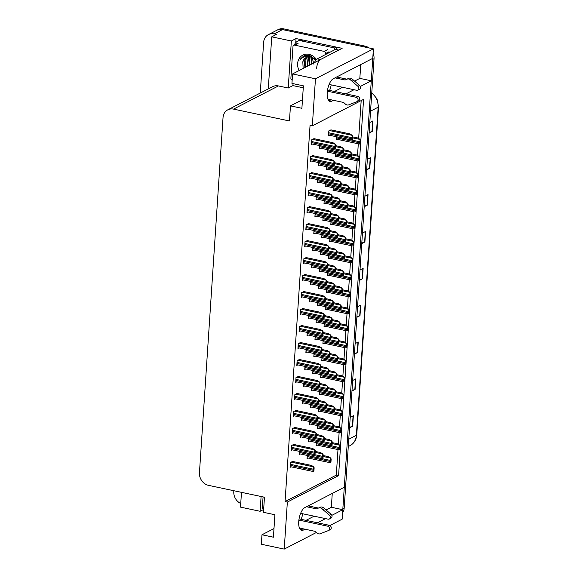 <?xml version="1.0" encoding="UTF-8"?>
<svg xmlns="http://www.w3.org/2000/svg" width="578" height="578" viewBox="0 0 578 578"><rect width="100%" height="100%" fill="white"/><g stroke="black" fill="none" stroke-linecap="round" stroke-linejoin="round"><path stroke-width="0.87" d="M302.699 513.77A11.777 4.935 -78 0 1 301.131 519.333M331.187 84.879A11.777 4.935 -78 0 1 329.612 90.443M360.311 86.469L371.278 80.804L344.286 487.232L304.83 507.614A11.777 4.935 102 0 0 298.732 521.609A11.777 4.935 102 0 0 301.644 530.366A11.777 4.935 102 0 0 303.342 530.077L305.018 529.21M260.266 93.058L263.633 42.367A11.04 9.486 62.7 0 1 268.373 34.637L276.746 30.309A11.04 9.486 62.7 0 1 282.512 29.594L373.402 48.863L372.767 58.342L333.318 78.716A11.777 4.935 102 0 0 327.213 92.718A11.777 4.935 102 0 0 330.132 101.475A11.777 4.935 102 0 0 331.83 101.179L333.506 100.319M303.262 87.784L292.916 85.595L293.046 83.651M295.77 42.628L296.044 38.56L342.14 48.335L292.576 73.941L291.948 83.413L303.392 85.84L301.897 108.303L290.459 105.875L289.455 120.968L233.548 109.112A11.04 9.486 -117.3 0 0 227.783 109.834A11.04 9.486 -117.3 0 0 223.036 117.565L199.446 472.753A11.04 9.486 -117.3 0 0 208.557 485.361L264.464 497.217L263.46 512.31L274.904 514.738L273.416 537.2L261.971 534.773L261.343 544.245L284.224 549.1L316.39 532.483M241.481 492.34L240.499 507.13L260.114 511.292L261.097 496.502M260.114 511.292L263.647 509.464M292.916 85.595L288.227 88.015L291.355 40.98L296.044 38.56M288.227 88.015L278.423 85.934A11.04 9.486 -117.3 0 0 272.657 86.657L227.783 109.834M291.355 40.98L271.739 36.826L268.279 88.911M268.373 34.637A11.04 9.486 62.7 0 1 274.138 33.914L276.429 34.405L271.739 36.826M240.744 503.503A11.04 9.486 62.7 0 1 233.794 491.618L233.852 490.722M284.224 549.1L287.353 502.072L338.585 475.6L363.576 99.358L312.337 125.823L315.465 78.789L292.576 73.941M315.465 78.789L373.402 48.863M329.879 525.518L342.162 519.174L342.79 509.695L331.823 515.359M317.438 522.794L325.53 518.611M345.926 93.903L354.018 89.72M332.263 493.439L331.346 507.267L342.79 509.695M354.574 81.093L359.834 78.377L360.751 64.548M359.834 78.377L371.278 80.804M273.986 528.567L261.971 534.773M302.475 99.669L290.459 105.875M312.337 125.823L310.054 125.339L285.062 501.581L287.353 502.072M285.062 501.581L336.302 475.116L337.993 449.561M338.347 444.258L339.127 432.575M339.474 427.272L340.254 415.589M340.608 410.286L341.381 398.603M341.735 393.3L342.508 381.61M342.862 376.314L343.635 364.624M343.989 359.328L344.763 347.638M345.117 342.335L345.897 330.652M346.244 325.349L347.024 313.666M347.378 308.363L348.151 296.68M348.505 291.377L349.278 279.687M349.632 274.391L350.405 262.701M350.759 257.398L351.532 245.715M351.886 240.412L352.667 228.729M353.014 223.426L353.794 211.743M354.148 206.44L354.921 194.75M355.275 189.454L356.048 177.764M356.402 172.468L357.175 160.778M357.529 155.475L358.302 143.792M358.656 138.489L361.178 100.594M336.302 475.116L338.585 475.6M313.016 155.692L310.689 156.667L310.357 161.58L311.383 161.045M311.889 172.678L309.555 173.653L309.23 178.566L310.256 178.038M310.762 189.663L308.428 190.639L308.103 195.552L309.129 195.024M309.627 206.649L307.301 207.625L306.976 212.538L308.002 212.01M308.5 223.635L306.174 224.611L305.849 229.531L306.875 228.996M307.373 240.629L305.047 241.604L304.722 246.517L305.748 245.982M306.246 257.615L303.92 258.59L303.587 263.503L304.613 262.976M305.119 274.601L302.785 275.576L302.46 280.489L303.486 279.962M303.992 291.587L301.658 292.562L301.333 297.475L302.359 296.947M302.858 308.573L300.531 309.548L300.206 314.461L301.232 313.933M301.73 325.566L299.404 326.541L299.079 331.454L300.105 330.919M300.603 342.552L298.277 343.527L297.952 348.44L298.978 347.905M299.476 359.538L297.15 360.513L296.817 365.426L297.843 364.899M298.349 376.524L296.023 377.499L295.69 382.412L296.716 381.885M297.222 393.51L294.888 394.485L294.563 399.398L295.589 398.871M296.088 410.496L293.761 411.471L293.436 416.391L294.462 415.857M294.961 427.489L292.634 428.464L292.309 433.377L293.335 432.843M293.834 444.475L291.507 445.45L291.182 450.363L292.208 449.836M292.706 461.461L290.38 462.436L290.055 467.349L291.074 466.822M314.143 138.706L311.817 139.681L311.491 144.594L312.517 144.059M319.641 145.569L319.432 148.691L320.458 148.163M318.507 162.562L318.305 165.676L319.331 165.149M317.38 179.548L317.178 182.662L318.203 182.135M316.253 196.534L316.043 199.656L317.069 199.121M315.126 213.52L314.916 216.642L315.942 216.107M312.871 247.492L312.662 250.614L313.688 250.086M311.737 264.486L311.535 267.6L312.561 267.072M310.61 281.472L310.408 284.593L311.434 284.058M309.483 298.458L309.273 301.579L310.299 301.044M308.356 315.444L308.146 318.565L309.172 318.037M307.229 332.429L307.019 335.551L308.045 335.023M306.102 349.423L305.892 352.537L306.918 352.009M304.967 366.409L304.765 369.523L305.791 368.995M303.84 383.395L303.638 386.516L304.664 385.981M302.713 400.381L302.504 403.502L303.529 402.967M301.586 417.367L301.376 420.488L302.402 419.96M300.459 434.353L300.249 437.474L301.275 436.946M299.332 451.346L299.122 454.46L300.148 453.932M313.999 230.506L313.789 233.628L314.815 233.1M327.582 149.673L327.372 152.794L328.398 152.26M326.454 166.659L326.245 169.78L327.271 169.246M325.32 183.645L325.118 186.766L326.144 186.239M324.193 200.631L323.991 203.752L325.017 203.225M323.066 217.624L322.856 220.738L323.882 220.211M321.939 234.61L321.729 237.724L322.755 237.197M320.812 251.596L320.602 254.717L321.628 254.183M319.685 268.582L319.475 271.703L320.501 271.169M318.55 285.568L318.348 288.689L319.374 288.162M317.423 302.554L317.221 305.675L318.247 305.148M316.296 319.547L316.087 322.661L317.112 322.134M315.169 336.533L314.959 339.647L315.985 339.12M314.042 353.519L313.832 356.64L314.858 356.106M312.915 370.505L312.705 373.626L313.731 373.099M311.788 387.491L311.578 390.612L312.604 390.085M310.653 404.477L310.451 407.598L311.477 407.071M309.526 421.47L309.317 424.584L310.343 424.057M308.399 438.456L308.19 441.578L309.216 441.043M307.272 455.442L307.062 458.564L308.088 458.029M331.158 129.913L328.824 130.888L328.499 135.801L329.525 135.274M326.498 289.672L326.288 292.786L327.314 292.258M327.625 272.679L327.415 275.8L328.441 275.273M328.752 255.693L328.542 258.814L329.568 258.287M329.879 238.707L329.677 241.828L330.703 241.301M332.14 204.735L331.931 207.849L332.957 207.321M331.006 221.721L330.804 224.842L331.83 224.307M335.522 153.77L335.312 156.891L336.338 156.363M334.395 170.756L334.185 173.877L335.211 173.349M333.268 187.749L333.058 190.863L334.084 190.335M325.371 306.658L325.161 309.779L326.187 309.244M324.236 323.644L324.034 326.765L325.06 326.23M323.109 340.63L322.907 343.751L323.933 343.224M321.982 357.616L321.773 360.737L322.799 360.21M320.855 374.609L320.646 377.723L321.671 377.196M319.728 391.595L319.518 394.709L320.544 394.182M318.601 408.581L318.391 411.702L319.417 411.168M317.466 425.567L317.264 428.688L318.29 428.154M316.339 442.553L316.137 445.674L317.163 445.147M336.649 136.784L336.447 139.905L337.473 139.37M334.481 91.476L342.573 87.292M305.993 520.366L314.092 516.183M326.086 509.984L331.346 507.267M372.723 58.364A11.04 9.486 62.7 0 1 372.702 59.397L342.862 508.647A11.04 9.486 62.7 0 1 342.74 509.688M364.928 46.096L283.849 28.9A11.04 9.486 62.7 0 0 278.083 29.623L276.746 30.309A11.04 9.486 62.7 0 1 282.512 29.594L363.591 46.782L364.928 46.096A11.04 9.486 62.7 0 1 368.966 47.923M373.106 53.241A11.04 9.486 62.7 0 1 374.038 58.703L344.199 507.954A11.04 9.486 62.7 0 1 342.581 512.874M354.451 353.577L357.283 352.645A2.948 0.867 3.8 0 0 357.551 352.537L354.415 354.155M355.116 343.628L358.252 342.01L357.551 352.537M352.009 390.432L354.834 389.5A2.948 0.867 3.8 0 0 355.109 389.391L351.966 391.01M352.667 380.483L355.802 378.857L355.109 389.391M349.56 427.286L352.385 426.354A2.948 0.867 3.8 0 0 352.659 426.239L349.517 427.865M350.217 417.33L353.36 415.712L352.659 426.239M361.799 243.02L364.624 242.088A2.948 0.867 3.8 0 0 364.899 241.98L361.756 243.598M362.457 233.071L365.592 231.446L364.899 241.98M364.248 206.173L367.073 205.241A2.948 0.867 3.8 0 0 367.341 205.125L364.205 206.743M364.906 196.217L368.041 194.598L367.341 205.125M366.69 169.318L369.523 168.386A2.948 0.867 3.8 0 0 369.79 168.27L366.654 169.896M367.355 159.362L370.491 157.743L369.79 168.27M369.14 132.463L371.965 131.531A2.948 0.867 3.8 0 0 372.239 131.423L369.104 133.041M369.804 122.514L372.94 120.889L372.239 131.423M356.901 316.73L359.726 315.798A2.948 0.867 3.8 0 0 360 315.682L356.864 317.3M357.565 306.774L360.701 305.155L360 315.682M359.35 279.875L362.175 278.943A2.948 0.867 3.8 0 0 362.449 278.827L359.314 280.453M360.007 269.919L363.15 268.3L362.449 278.827M352.551 136.863L357.847 137.99L359.95 139.291L360.087 140.519A1.842 0.773 102 0 0 359.805 141.769L359.74 142.824A1.842 0.773 102 0 0 359.863 143.864L359.48 143.936M359.95 139.291L360.535 140.288L360.311 143.633L359.863 143.864M360.535 140.288L360.087 140.519M330.847 129.848L349.907 133.894L352.002 135.187L352.147 136.422A1.842 0.773 102 0 0 351.865 137.672L351.792 138.727A1.842 0.773 102 0 0 351.923 139.768L351.532 139.84M352.002 135.187L352.594 136.184L352.37 139.536L351.923 139.768M352.594 136.184L352.147 136.422M335.536 145.656L340.839 146.776L342.935 148.076L343.072 149.305A1.842 0.773 102 0 0 342.797 150.562L342.725 151.609A1.842 0.773 102 0 0 342.855 152.657L342.465 152.729M342.935 148.076L343.527 149.073L343.303 152.419L342.855 152.657M343.527 149.073L343.072 149.305M313.832 138.633L332.899 142.679L334.994 143.98L335.132 145.208A1.842 0.773 102 0 0 334.85 146.458L334.785 147.513A1.842 0.773 102 0 0 334.908 148.553L334.525 148.625M334.994 143.98L335.58 144.977L335.363 148.322L334.908 148.553M335.58 144.977L335.132 145.208M329.113 84.439L356.59 90.262A2.348 2.016 62.7 0 0 357.912 86.303L350.044 79.518L351.72 78.659L353.042 79.764L359.581 85.436L357.912 86.303M294.527 44.874A7.362 6.322 62.7 0 1 297.388 41.363L299.064 40.496A7.362 6.322 -117.3 0 1 300.95 39.925A7.362 6.322 62.7 0 1 302.908 40.019L336.259 47.085A7.362 6.322 -117.3 0 0 336.215 47.403A7.362 6.322 62.7 0 0 336.302 49.535M297.388 41.363A7.362 6.322 62.7 0 1 301.232 40.879L334.583 47.952L336.259 47.085M334.554 49.874A7.362 6.322 62.7 0 1 334.583 47.952M316.628 68.298A7.362 3.085 102 0 1 320.443 59.548L338.795 50.069L335.522 49.376L317.17 58.855A7.362 3.085 102 0 0 314.461 62.634M327.928 99.134L343.621 102.465L345.456 104.112A3.678 3.165 62.7 0 0 348.353 104.986L356.886 101.685A2.348 2.016 62.7 0 0 356.12 97.285L327.365 91.187M327.538 90.002L357.796 96.418L356.12 97.285M358.562 100.818A2.348 2.016 -117.3 0 0 357.796 96.418M345.117 80.002L348.787 78.297L345.117 80.002L334.994 77.857M336.671 76.99L346.786 79.135M357.818 90.11L359.487 89.243A2.348 2.016 -117.3 0 0 359.581 85.436M348.787 78.297A3.678 3.165 62.7 0 1 351.72 78.659M347.118 79.157A3.678 3.165 62.7 0 1 350.044 79.518M351.366 80.624L353.042 79.764M351.424 153.856L356.72 154.976L358.822 156.277L358.96 157.505A1.842 0.773 102 0 0 358.678 158.755L358.606 159.81A1.842 0.773 102 0 0 358.736 160.85L358.346 160.922M358.822 156.277L359.408 157.274L359.184 160.619L358.736 160.85M359.408 157.274L358.96 157.505M350.29 170.842L355.593 171.962L357.688 173.263L357.833 174.491A1.842 0.773 102 0 0 357.551 175.748L357.479 176.796A1.842 0.773 102 0 0 357.609 177.843L357.218 177.916M357.688 173.263L358.281 174.26L358.057 177.605L357.609 177.843M358.281 174.26L357.833 174.491M349.163 187.828L354.466 188.955L356.561 190.249L356.705 191.484A1.842 0.773 102 0 0 356.424 192.734L356.351 193.789A1.842 0.773 102 0 0 356.481 194.829L356.091 194.902M356.561 190.249L357.153 191.246L356.929 194.598L356.481 194.829M357.153 191.246L356.705 191.484M348.035 204.814L353.339 205.941L355.434 207.242L355.571 208.47A1.842 0.773 102 0 0 355.297 209.72L355.224 210.775A1.842 0.773 102 0 0 355.354 211.815L354.964 211.888M355.434 207.242L356.026 208.239L355.802 211.584L355.354 211.815M356.026 208.239L355.571 208.47M343.476 149.753L348.78 150.88L350.875 152.18L351.019 153.408A1.842 0.773 102 0 0 350.738 154.658L350.665 155.713A1.842 0.773 102 0 0 350.795 156.754L350.405 156.826M350.875 152.18L351.467 153.177L351.243 156.522L350.795 156.754M351.467 153.177L351.019 153.408M342.349 166.739L347.653 167.866L349.748 169.166L349.885 170.394A1.842 0.773 102 0 0 349.611 171.644L349.538 172.699A1.842 0.773 102 0 0 349.668 173.74L349.278 173.812M349.748 169.166L350.34 170.163L350.116 173.508L349.668 173.74M350.34 170.163L349.885 170.394M341.222 183.732L346.525 184.852L348.621 186.152L348.758 187.38A1.842 0.773 102 0 0 348.483 188.63L348.411 189.685A1.842 0.773 102 0 0 348.541 190.726L348.151 190.798M348.621 186.152L349.206 187.149L348.989 190.494L348.541 190.726M349.206 187.149L348.758 187.38M340.095 200.718L345.398 201.838L347.494 203.138L347.631 204.366A1.842 0.773 102 0 0 347.349 205.624L347.284 206.671A1.842 0.773 102 0 0 347.407 207.712L347.024 207.791M347.494 203.138L348.079 204.135L347.862 207.48L347.407 207.712M348.079 204.135L347.631 204.366M334.409 162.642L339.712 163.769L341.808 165.062L341.945 166.291A1.842 0.773 102 0 0 341.663 167.548L341.598 168.603A1.842 0.773 102 0 0 341.721 169.643L341.338 169.715M341.808 165.062L342.393 166.059L342.176 169.412L341.721 169.643M342.393 166.059L341.945 166.291M333.282 179.628L338.578 180.755L340.68 182.048L340.818 183.284A1.842 0.773 102 0 0 340.536 184.534L340.471 185.589A1.842 0.773 102 0 0 340.594 186.629L340.211 186.701M340.68 182.048L341.266 183.053L341.042 186.398L340.594 186.629M341.266 183.053L340.818 183.284M332.155 196.614L337.451 197.741L339.553 199.042L339.691 200.27A1.842 0.773 102 0 0 339.409 201.52L339.337 202.575A1.842 0.773 102 0 0 339.467 203.615L339.076 203.687M339.553 199.042L340.139 200.039L339.915 203.384L339.467 203.615M340.139 200.039L339.691 200.27M331.021 213.6L336.324 214.727L338.419 216.028L338.564 217.256A1.842 0.773 102 0 0 338.282 218.506L338.209 219.561A1.842 0.773 102 0 0 338.34 220.601L337.949 220.673M338.419 216.028L339.011 217.025L338.787 220.37L338.34 220.601M339.011 217.025L338.564 217.256M313.919 64.281L312.127 57.569M299.122 70.559A12.001 10.31 62.7 0 1 299.166 58.537A12.001 10.31 62.7 0 1 309.042 54.368A12.001 10.31 62.7 0 1 316.419 59.411M315.993 59.874L309.57 55.351L305.271 55.329L303.826 55.907L299.924 60.22C302.518 56.716 305.986 55.56 310.335 56.752L312.077 57.547A8.323 7.146 -117.3 0 0 310.48 57.02A8.323 7.146 -117.3 0 0 306.138 57.554A8.323 7.146 -117.3 0 0 302.821 61.824L303.139 68.486M315.689 60.271L312.077 57.547M315.451 59.151L310.942 56.781M307.359 57.085L306.051 58.472L305.459 67.286M307.07 57.171L304.331 61.282L304.924 67.561M308.565 56.882L307.583 66.188M308.247 56.911L307.055 66.463M309.895 56.919L309.714 65.09M309.548 56.882L309.179 65.365M311.376 57.265L311.838 63.992M310.986 57.143L311.304 64.266M306.261 57.497L303.92 59.57L302.821 61.824M292.165 80.176A1.842 1.582 62.7 0 1 290.886 78.146L292.981 46.558A1.842 1.582 62.7 0 1 294.729 45.149L324.157 51.384A1.842 1.582 62.7 0 1 325.674 53.487L325.609 54.491M303.934 55.849L300.863 58.573L299.924 60.22M300.625 513.329L328.102 519.16A2.348 2.016 62.7 0 0 329.424 515.193L321.556 508.416L323.232 507.549L324.554 508.654L331.1 514.333L329.424 515.193M299.44 528.025L315.133 531.355L316.968 533.01A3.678 3.165 62.7 0 0 319.865 533.884L328.398 530.582A2.348 2.016 62.7 0 0 327.632 526.175L298.877 520.077M299.057 518.892L329.308 525.308L327.632 526.175M330.074 529.715A2.348 2.016 -117.3 0 0 329.308 525.308M316.628 508.893L320.306 507.188L316.628 508.893L306.506 506.747M308.182 505.88L318.305 508.026M329.33 519.001L330.999 518.141A2.348 2.016 -117.3 0 0 331.1 514.333M320.306 507.188A3.678 3.165 62.7 0 1 323.232 507.549M318.63 508.055A3.678 3.165 62.7 0 1 321.556 508.416M322.878 509.521L324.554 508.654M263.676 509.066A1.842 1.582 62.7 0 1 262.398 507.036L263.069 496.921M312.705 155.627L331.765 159.665L333.867 160.966L334.005 162.194A1.842 0.773 102 0 0 333.723 163.444L333.658 164.499A1.842 0.773 102 0 0 333.781 165.539L333.398 165.611M333.867 160.966L334.452 161.963L334.229 165.308L333.781 165.539M334.452 161.963L334.005 162.194M311.578 172.612L330.638 176.651L332.733 177.952L332.877 179.18A1.842 0.773 102 0 0 332.596 180.437L332.523 181.485A1.842 0.773 102 0 0 332.653 182.525L332.263 182.597M332.733 177.952L333.325 178.949L333.101 182.294L332.653 182.525M333.325 178.949L332.877 179.18M310.444 189.598L329.511 193.637L331.606 194.938L331.75 196.166A1.842 0.773 102 0 0 331.469 197.423L331.396 198.471A1.842 0.773 102 0 0 331.526 199.518L331.136 199.591M331.606 194.938L332.198 195.935L331.974 199.287L331.526 199.518M332.198 195.935L331.75 196.166M309.317 206.584L328.383 210.63L330.479 211.924L330.616 213.159A1.842 0.773 102 0 0 330.341 214.409L330.269 215.464A1.842 0.773 102 0 0 330.399 216.504L330.009 216.577M330.479 211.924L331.071 212.921L330.847 216.273L330.399 216.504M331.071 212.921L330.616 213.159M308.19 223.57L327.256 227.616L329.352 228.917L329.489 230.145A1.842 0.773 102 0 0 329.214 231.395L329.142 232.45A1.842 0.773 102 0 0 329.272 233.49L328.882 233.563M329.352 228.917L329.937 229.914L329.72 233.259L329.272 233.49M329.937 229.914L329.489 230.145M307.062 240.556L326.129 244.602L328.225 245.903L328.362 247.131A1.842 0.773 102 0 0 328.08 248.381L328.015 249.436A1.842 0.773 102 0 0 328.138 250.476L327.755 250.549M328.225 245.903L328.81 246.9L328.593 250.245L328.138 250.476M328.81 246.9L328.362 247.131M305.935 257.55L324.995 261.588L327.097 262.889L327.235 264.117A1.842 0.773 102 0 0 326.953 265.367L326.888 266.422A1.842 0.773 102 0 0 327.011 267.462L326.628 267.535M327.097 262.889L327.683 263.886L327.459 267.231L327.011 267.462M327.683 263.886L327.235 264.117M304.808 274.536L323.868 278.574L325.963 279.875L326.108 281.103A1.842 0.773 102 0 0 325.826 282.36L325.754 283.408A1.842 0.773 102 0 0 325.884 284.455L325.493 284.528M325.963 279.875L326.556 280.872L326.332 284.217L325.884 284.455M326.556 280.872L326.108 281.103M303.674 291.522L322.741 295.568L324.836 296.861L324.981 298.089A1.842 0.773 102 0 0 324.699 299.346L324.626 300.401A1.842 0.773 102 0 0 324.757 301.441L324.366 301.514M324.836 296.861L325.428 297.858L325.204 301.21L324.757 301.441M325.428 297.858L324.981 298.089M302.547 308.507L321.614 312.554L323.709 313.847L323.846 315.082A1.842 0.773 102 0 0 323.572 316.332L323.499 317.387A1.842 0.773 102 0 0 323.629 318.427L323.239 318.5M323.709 313.847L324.301 314.851L324.077 318.196L323.629 318.427M324.301 314.851L323.846 315.082M301.42 325.493L320.487 329.539L322.582 330.84L322.719 332.068A1.842 0.773 102 0 0 322.445 333.318L322.372 334.373A1.842 0.773 102 0 0 322.502 335.413L322.112 335.486M322.582 330.84L323.167 331.837L322.95 335.182L322.502 335.413M323.167 331.837L322.719 332.068M300.293 342.487L319.359 346.525L321.455 347.826L321.592 349.054A1.842 0.773 102 0 0 321.31 350.304L321.245 351.359A1.842 0.773 102 0 0 321.368 352.399L320.985 352.472M321.455 347.826L322.04 348.823L321.823 352.168L321.368 352.399M322.04 348.823L321.592 349.054M299.166 359.473L318.225 363.511L320.328 364.812L320.465 366.04A1.842 0.773 102 0 0 320.183 367.29L320.118 368.345A1.842 0.773 102 0 0 320.241 369.385L319.858 369.458M320.328 364.812L320.913 365.809L320.689 369.154L320.241 369.385M320.913 365.809L320.465 366.04M298.038 376.459L317.098 380.497L319.193 381.798L319.338 383.026A1.842 0.773 102 0 0 319.056 384.283L318.984 385.331A1.842 0.773 102 0 0 319.114 386.379L318.724 386.451M319.193 381.798L319.786 382.795L319.562 386.14L319.114 386.379M319.786 382.795L319.338 383.026M296.904 393.445L315.971 397.491L318.066 398.784L318.211 400.019A1.842 0.773 102 0 0 317.929 401.269L317.857 402.324A1.842 0.773 102 0 0 317.987 403.365L317.597 403.437M318.066 398.784L318.659 399.781L318.435 403.133L317.987 403.365M318.659 399.781L318.211 400.019M295.777 410.431L314.844 414.477L316.939 415.777L317.076 417.005A1.842 0.773 102 0 0 316.802 418.255L316.73 419.31A1.842 0.773 102 0 0 316.86 420.351L316.469 420.423M316.939 415.777L317.532 416.774L317.308 420.119L316.86 420.351M317.532 416.774L317.076 417.005M294.65 427.417L313.717 431.463L315.812 432.763L315.949 433.991A1.842 0.773 102 0 0 315.675 435.241L315.602 436.296A1.842 0.773 102 0 0 315.733 437.336L315.342 437.409M315.812 432.763L316.397 433.76L316.18 437.105L315.733 437.336M316.397 433.76L315.949 433.991M293.523 444.41L312.59 448.449L314.685 449.749L314.822 450.977A1.842 0.773 102 0 0 314.54 452.227L314.475 453.282A1.842 0.773 102 0 0 314.598 454.322L314.215 454.395M314.685 449.749L315.27 450.746L315.053 454.091L314.598 454.322M315.27 450.746L314.822 450.977M292.396 461.396L311.455 465.435L313.558 466.735L313.695 467.963A1.842 0.773 102 0 0 313.413 469.22L313.348 470.268A1.842 0.773 102 0 0 313.471 471.308L313.088 471.388M313.558 466.735L314.143 467.732L313.919 471.077L313.471 471.308M314.143 467.732L313.695 467.963M346.908 221.8L352.212 222.927L354.307 224.228L354.444 225.456A1.842 0.773 102 0 0 354.162 226.706L354.097 227.761A1.842 0.773 102 0 0 354.22 228.801L353.837 228.874M354.307 224.228L354.892 225.225L354.675 228.57L354.22 228.801M354.892 225.225L354.444 225.456M345.781 238.793L351.077 239.913L353.18 241.214L353.317 242.442A1.842 0.773 102 0 0 353.035 243.692L352.97 244.747A1.842 0.773 102 0 0 353.093 245.787L352.71 245.86M353.18 241.214L353.765 242.211L353.541 245.556L353.093 245.787M353.765 242.211L353.317 242.442M344.654 255.779L349.95 256.899L352.053 258.2L352.19 259.428A1.842 0.773 102 0 0 351.908 260.685L351.836 261.733A1.842 0.773 102 0 0 351.966 262.773L351.576 262.853M352.053 258.2L352.638 259.197L352.414 262.542L351.966 262.773M352.638 259.197L352.19 259.428M343.52 272.765L348.823 273.885L350.918 275.186L351.063 276.414A1.842 0.773 102 0 0 350.781 277.671L350.709 278.719A1.842 0.773 102 0 0 350.839 279.766L350.449 279.839M350.918 275.186L351.511 276.183L351.287 279.535L350.839 279.766M351.511 276.183L351.063 276.414M342.393 289.751L347.696 290.879L349.791 292.172L349.936 293.407A1.842 0.773 102 0 0 349.654 294.657L349.582 295.712A1.842 0.773 102 0 0 349.712 296.752L349.322 296.825M349.791 292.172L350.384 293.169L350.16 296.521L349.712 296.752M350.384 293.169L349.936 293.407M341.266 306.737L346.569 307.864L348.664 309.165L348.801 310.393A1.842 0.773 102 0 0 348.527 311.643L348.455 312.698A1.842 0.773 102 0 0 348.585 313.738L348.194 313.811M348.664 309.165L349.257 310.162L349.033 313.507L348.585 313.738M349.257 310.162L348.801 310.393M340.139 323.723L345.442 324.85L347.537 326.151L347.674 327.379A1.842 0.773 102 0 0 347.392 328.629L347.327 329.684A1.842 0.773 102 0 0 347.45 330.724L347.067 330.797M347.537 326.151L348.122 327.148L347.905 330.493L347.45 330.724M348.122 327.148L347.674 327.379M339.011 340.717L344.307 341.836L346.41 343.137L346.547 344.365A1.842 0.773 102 0 0 346.265 345.615L346.2 346.67A1.842 0.773 102 0 0 346.323 347.71L345.94 347.783M346.41 343.137L346.995 344.134L346.771 347.479L346.323 347.71M346.995 344.134L346.547 344.365M337.884 357.703L343.18 358.822L345.283 360.123L345.42 361.351A1.842 0.773 102 0 0 345.138 362.608L345.066 363.656A1.842 0.773 102 0 0 345.196 364.704L344.806 364.776M345.283 360.123L345.868 361.12L345.644 364.465L345.196 364.704M345.868 361.12L345.42 361.351M338.968 217.704L344.264 218.824L346.366 220.124L346.504 221.352A1.842 0.773 102 0 0 346.222 222.609L346.157 223.657A1.842 0.773 102 0 0 346.28 224.705L345.897 224.777M346.366 220.124L346.952 221.121L346.728 224.474L346.28 224.705M346.952 221.121L346.504 221.352M337.834 234.69L343.137 235.817L345.232 237.11L345.377 238.346A1.842 0.773 102 0 0 345.095 239.595L345.023 240.65A1.842 0.773 102 0 0 345.153 241.691L344.763 241.763M345.232 237.11L345.825 238.114L345.601 241.459L345.153 241.691M345.825 238.114L345.377 238.346M336.707 251.676L342.01 252.803L344.105 254.103L344.25 255.332A1.842 0.773 102 0 0 343.968 256.581L343.896 257.636A1.842 0.773 102 0 0 344.026 258.677L343.635 258.749M344.105 254.103L344.698 255.1L344.474 258.445L344.026 258.677M344.698 255.1L344.25 255.332M335.58 268.662L340.883 269.789L342.978 271.089L343.115 272.317A1.842 0.773 102 0 0 342.841 273.567L342.768 274.622A1.842 0.773 102 0 0 342.899 275.663L342.508 275.735M342.978 271.089L343.57 272.086L343.346 275.431L342.899 275.663M343.57 272.086L343.115 272.317M334.452 285.655L339.756 286.775L341.851 288.075L341.988 289.303A1.842 0.773 102 0 0 341.714 290.553L341.641 291.608A1.842 0.773 102 0 0 341.771 292.649L341.381 292.721M341.851 288.075L342.436 289.072L342.219 292.417L341.771 292.649M342.436 289.072L341.988 289.303M333.325 302.641L338.629 303.761L340.724 305.061L340.861 306.289A1.842 0.773 102 0 0 340.579 307.547L340.514 308.594A1.842 0.773 102 0 0 340.637 309.642L340.254 309.714M340.724 305.061L341.309 306.058L341.092 309.403L340.637 309.642M341.309 306.058L340.861 306.289M332.198 319.627L337.494 320.754L339.597 322.047L339.734 323.283A1.842 0.773 102 0 0 339.452 324.533L339.387 325.587A1.842 0.773 102 0 0 339.51 326.628L339.127 326.7M339.597 322.047L340.182 323.044L339.958 326.397L339.51 326.628M340.182 323.044L339.734 323.283M331.064 336.613L336.367 337.74L338.462 339.04L338.607 340.269A1.842 0.773 102 0 0 338.325 341.519L338.253 342.573A1.842 0.773 102 0 0 338.383 343.614L337.993 343.686M338.462 339.04L339.055 340.037L338.831 343.383L338.383 343.614M339.055 340.037L338.607 340.269M329.937 353.599L335.24 354.726L337.335 356.026L337.48 357.255A1.842 0.773 102 0 0 337.198 358.505L337.126 359.559A1.842 0.773 102 0 0 337.256 360.6L336.866 360.672M337.335 356.026L337.928 357.023L337.704 360.369L337.256 360.6M337.928 357.023L337.48 357.255M328.81 370.592L334.113 371.712L336.208 373.012L336.345 374.241A1.842 0.773 102 0 0 336.071 375.49L335.999 376.545A1.842 0.773 102 0 0 336.129 377.586L335.739 377.658M336.208 373.012L336.801 374.009L336.577 377.355L336.129 377.586M336.801 374.009L336.345 374.241M329.894 230.593L335.197 231.713L337.292 233.013L337.436 234.242A1.842 0.773 102 0 0 337.155 235.492L337.082 236.546A1.842 0.773 102 0 0 337.212 237.587L336.822 237.659M337.292 233.013L337.884 234.011L337.66 237.356L337.212 237.587M337.884 234.011L337.436 234.242M328.766 247.579L334.07 248.699L336.165 249.999L336.302 251.228A1.842 0.773 102 0 0 336.028 252.485L335.955 253.532A1.842 0.773 102 0 0 336.085 254.58L335.695 254.652M336.165 249.999L336.757 250.996L336.533 254.342L336.085 254.58M336.757 250.996L336.302 251.228M327.639 264.565L332.942 265.692L335.038 266.985L335.175 268.221A1.842 0.773 102 0 0 334.893 269.471L334.828 270.526A1.842 0.773 102 0 0 334.951 271.566L334.568 271.638M335.038 266.985L335.623 267.982L335.406 271.335L334.951 271.566M335.623 267.982L335.175 268.221M326.512 281.551L331.808 282.678L333.911 283.979L334.048 285.207A1.842 0.773 102 0 0 333.766 286.457L333.701 287.512A1.842 0.773 102 0 0 333.824 288.552L333.441 288.624M333.911 283.979L334.496 284.976L334.272 288.321L333.824 288.552M334.496 284.976L334.048 285.207M325.385 298.537L330.681 299.664L332.784 300.965L332.921 302.193A1.842 0.773 102 0 0 332.639 303.443L332.567 304.498A1.842 0.773 102 0 0 332.697 305.538L332.307 305.61M332.784 300.965L333.369 301.962L333.145 305.307L332.697 305.538M333.369 301.962L332.921 302.193M324.251 315.53L329.554 316.65L331.649 317.951L331.794 319.179A1.842 0.773 102 0 0 331.512 320.429L331.44 321.484A1.842 0.773 102 0 0 331.57 322.524L331.18 322.596M331.649 317.951L332.242 318.948L332.018 322.293L331.57 322.524M332.242 318.948L331.794 319.179M323.124 332.516L328.427 333.636L330.522 334.937L330.667 336.165A1.842 0.773 102 0 0 330.385 337.422L330.313 338.47A1.842 0.773 102 0 0 330.443 339.51L330.052 339.589M330.522 334.937L331.115 335.934L330.891 339.279L330.443 339.51M331.115 335.934L330.667 336.165M321.997 349.502L327.3 350.622L329.395 351.923L329.532 353.151A1.842 0.773 102 0 0 329.258 354.408L329.185 355.456A1.842 0.773 102 0 0 329.316 356.503L328.925 356.575M329.395 351.923L329.987 352.92L329.763 356.272L329.316 356.503M329.987 352.92L329.532 353.151M320.869 366.488L326.173 367.615L328.268 368.909L328.405 370.144A1.842 0.773 102 0 0 328.131 371.394L328.058 372.449A1.842 0.773 102 0 0 328.181 373.489L327.798 373.561M328.268 368.909L328.853 369.913L328.636 373.258L328.181 373.489M328.853 369.913L328.405 370.144M319.742 383.474L325.038 384.601L327.141 385.902L327.278 387.13A1.842 0.773 102 0 0 326.996 388.38L326.931 389.435A1.842 0.773 102 0 0 327.054 390.475L326.671 390.547M327.141 385.902L327.726 386.899L327.502 390.244L327.054 390.475M327.726 386.899L327.278 387.13M336.75 374.689L342.053 375.816L344.148 377.109L344.293 378.337A1.842 0.773 102 0 0 344.011 379.594L343.939 380.649A1.842 0.773 102 0 0 344.069 381.69L343.679 381.762M344.148 377.109L344.741 378.106L344.517 381.458L344.069 381.69M344.741 378.106L344.293 378.337M335.623 391.674L340.926 392.802L343.021 394.095L343.166 395.33A1.842 0.773 102 0 0 342.884 396.58L342.812 397.635A1.842 0.773 102 0 0 342.942 398.675L342.552 398.748M343.021 394.095L343.614 395.099L343.39 398.444L342.942 398.675M343.614 395.099L343.166 395.33M334.496 408.66L339.799 409.788L341.894 411.088L342.031 412.316A1.842 0.773 102 0 0 341.757 413.566L341.685 414.621A1.842 0.773 102 0 0 341.815 415.661L341.425 415.734M341.894 411.088L342.487 412.085L342.263 415.43L341.815 415.661M342.487 412.085L342.031 412.316M333.369 425.646L338.672 426.774L340.767 428.074L340.904 429.302A1.842 0.773 102 0 0 340.63 430.552L340.558 431.607A1.842 0.773 102 0 0 340.68 432.647L340.298 432.72M340.767 428.074L341.352 429.071L341.136 432.416L340.68 432.647M341.352 429.071L340.904 429.302M332.242 442.64L337.538 443.76L339.64 445.06L339.777 446.288A1.842 0.773 102 0 0 339.496 447.545L339.43 448.593A1.842 0.773 102 0 0 339.553 449.633L339.17 449.706M339.64 445.06L340.225 446.057L340.001 449.402L339.553 449.633M340.225 446.057L339.777 446.288M327.683 387.578L332.986 388.698L335.081 389.998L335.218 391.227A1.842 0.773 102 0 0 334.944 392.484L334.872 393.531A1.842 0.773 102 0 0 335.002 394.572L334.611 394.651M335.081 389.998L335.666 390.995L335.45 394.34L335.002 394.572M335.666 390.995L335.218 391.227M326.556 404.564L331.859 405.684L333.954 406.984L334.091 408.213A1.842 0.773 102 0 0 333.809 409.47L333.744 410.517A1.842 0.773 102 0 0 333.867 411.565L333.484 411.637M333.954 406.984L334.539 407.981L334.322 411.334L333.867 411.565M334.539 407.981L334.091 408.213M325.428 421.55L330.724 422.677L332.827 423.97L332.964 425.206A1.842 0.773 102 0 0 332.682 426.456L332.617 427.51A1.842 0.773 102 0 0 332.74 428.551L332.357 428.623M332.827 423.97L333.412 424.967L333.188 428.32L332.74 428.551M333.412 424.967L332.964 425.206M324.294 438.536L329.597 439.663L331.693 440.963L331.837 442.192A1.842 0.773 102 0 0 331.555 443.442L331.483 444.496A1.842 0.773 102 0 0 331.613 445.537L331.223 445.609M331.693 440.963L332.285 441.96L332.061 445.306L331.613 445.537M332.285 441.96L331.837 442.192M323.167 455.522L328.47 456.649L330.565 457.949L330.71 459.178A1.842 0.773 102 0 0 330.428 460.428L330.356 461.482A1.842 0.773 102 0 0 330.486 462.523L330.096 462.595M330.565 457.949L331.158 458.946L330.934 462.292L330.486 462.523M331.158 458.946L330.71 459.178M318.615 400.46L323.911 401.587L326.014 402.888L326.151 404.116A1.842 0.773 102 0 0 325.869 405.366L325.797 406.421A1.842 0.773 102 0 0 325.927 407.461L325.537 407.533M326.014 402.888L326.599 403.885L326.375 407.23L325.927 407.461M326.599 403.885L326.151 404.116M317.481 417.453L322.784 418.573L324.879 419.874L325.024 421.102A1.842 0.773 102 0 0 324.742 422.352L324.67 423.407A1.842 0.773 102 0 0 324.8 424.447L324.41 424.519M324.879 419.874L325.472 420.871L325.248 424.216L324.8 424.447M325.472 420.871L325.024 421.102M316.354 434.439L321.657 435.559L323.752 436.86L323.897 438.088A1.842 0.773 102 0 0 323.615 439.345L323.543 440.393A1.842 0.773 102 0 0 323.673 441.44L323.283 441.513M323.752 436.86L324.345 437.857L324.121 441.202L323.673 441.44M324.345 437.857L323.897 438.088M315.227 451.425L320.53 452.552L322.625 453.846L322.762 455.081A1.842 0.773 102 0 0 322.488 456.331L322.416 457.386A1.842 0.773 102 0 0 322.546 458.426L322.156 458.499M322.625 453.846L323.218 454.843L322.994 458.195L322.546 458.426M323.218 454.843L322.762 455.081M300.213 529.412L303.342 530.077M328.701 100.514L331.83 101.179M274.138 33.914L283.849 28.9M233.548 109.112L278.423 85.934M370.556 111.128L378.149 107.205A3.678 1.084 3.8 0 0 378.554 106.757L356.756 434.873A3.678 1.084 -176.2 0 1 356.359 435.321L378.149 107.205A14.725 12.644 -117.3 0 0 371.755 93.116M356.756 434.873C356.308 439.8 354.068 443.384 350.037 445.631A14.725 12.644 -117.3 0 0 356.359 435.321L348.765 439.244M374.038 58.703L372.702 59.397M344.199 507.954L342.862 508.647M362.175 278.943L362.876 268.445M364.624 242.088L365.318 231.59M367.073 205.241L367.767 194.735M369.523 168.386L370.216 157.888M371.965 131.531L372.666 121.033M359.726 315.798L360.426 305.292M357.283 352.645L357.977 342.147M354.834 389.5L355.528 379.002M352.385 426.354L353.086 415.857M336.577 137.911L359.74 142.824M336.649 136.863L359.805 141.769M352.486 137.831L359.783 139.377M328.636 133.814L351.792 138.727M328.701 132.759L351.865 137.672M329.503 130.541L351.836 135.274M319.562 146.704L342.725 151.609M319.634 145.649L342.797 150.562M335.471 146.617L342.768 148.163M311.621 142.6L334.785 147.513M311.694 141.545L334.85 146.458M312.488 139.327L334.828 144.067M301.232 40.879L302.908 40.019M320.443 59.548L317.17 58.855M335.45 154.897L358.606 159.81M335.515 153.849L358.678 158.755M351.359 154.817L358.649 156.363M334.322 171.89L357.479 176.796M334.387 170.835L357.551 175.748M350.232 171.803L357.522 173.349M333.188 188.876L356.351 193.789M333.26 187.821L356.424 192.734M349.098 188.789L356.395 190.335M332.061 205.862L355.224 210.775M332.133 204.807L355.297 209.72M347.97 205.775L355.268 207.321M327.502 150.8L350.665 155.713M327.574 149.745L350.738 154.658M343.411 150.714L350.709 152.26M326.375 167.786L349.538 172.699M326.447 166.731L349.611 171.644M342.284 167.707L349.582 169.253M325.248 184.772L348.411 189.685M325.32 183.725L348.483 188.63M341.157 184.693L348.455 186.239M324.121 201.765L347.284 206.671M324.193 200.711L347.349 205.624M340.03 201.679L347.327 203.225M318.435 163.69L341.598 168.603M318.507 162.635L341.663 167.548M334.344 163.603L341.641 165.149M317.308 180.676L340.471 185.589M317.38 179.621L340.536 184.534M333.217 180.589L340.514 182.135M316.18 197.662L339.337 202.575M316.245 196.607L339.409 201.52M332.09 197.575L339.38 199.128M315.053 214.648L338.209 219.561M315.118 213.6L338.282 218.506M330.963 214.568L338.253 216.114M325.674 53.487L329.026 51.76M324.157 51.384L327.509 49.657M294.729 45.149L298.082 43.415M310.494 159.586L333.658 164.499M310.559 158.538L333.723 163.444M311.361 156.313L333.701 161.052M309.367 176.572L332.523 181.485M309.432 175.524L332.596 180.437M310.234 173.306L332.567 178.038M308.233 193.565L331.396 198.471M308.305 192.51L331.469 197.423M309.107 190.292L331.44 195.024M307.106 210.551L330.269 215.464M307.178 209.496L330.341 214.409M307.98 207.278L330.313 212.01M305.979 227.537L329.142 232.45M306.051 226.482L329.214 231.395M306.853 224.264L329.185 229.004M304.852 244.523L328.015 249.436M304.924 243.468L328.08 248.381M305.719 241.25L328.058 245.99M303.725 261.509L326.888 266.422M303.79 260.461L326.953 265.367M304.592 258.236L326.931 262.976M302.597 278.502L325.754 283.408M302.662 277.447L325.826 282.36M303.464 275.229L325.797 279.962M301.463 295.488L324.626 300.401M301.535 294.433L324.699 299.346M302.337 292.215L324.67 296.947M300.336 312.474L323.499 317.387M300.408 311.419L323.572 316.332M301.21 309.201L323.543 313.933M299.209 329.46L322.372 334.373M299.281 328.405L322.445 333.318M300.083 326.187L322.416 330.927M298.082 346.446L321.245 351.359M298.154 345.398L321.31 350.304M298.949 343.173L321.289 347.913M296.955 363.432L320.118 368.345M297.02 362.384L320.183 367.29M297.822 360.166L320.161 364.899M295.828 380.425L318.984 385.331M295.893 379.37L319.056 384.283M296.695 377.152L319.027 381.885M294.693 397.411L317.857 402.324M294.766 396.356L317.929 401.269M295.568 394.138L317.9 398.871M293.566 414.397L316.73 419.31M293.638 413.342L316.802 418.255M294.44 411.124L316.773 415.857M292.439 431.383L315.602 436.296M292.511 430.328L315.675 435.241M293.313 428.11L315.646 432.85M291.312 448.369L314.475 453.282M291.384 447.321L314.54 452.227M292.186 445.096L314.519 449.836M290.185 465.362L313.348 470.268M290.25 464.307L313.413 469.22M291.052 462.089L313.392 466.822M330.934 222.848L354.097 227.761M331.006 221.793L354.162 226.706M346.843 222.768L354.141 224.315M329.807 239.834L352.97 244.747M329.879 238.786L353.035 243.692M345.716 239.754L353.014 241.301M328.68 256.827L351.836 261.733M328.745 255.772L351.908 260.685M344.589 256.74L351.879 258.287M327.553 273.813L350.709 278.719M327.618 272.758L350.781 277.671M343.462 273.726L350.752 275.273M326.418 290.799L349.582 295.712M326.491 289.744L349.654 294.657M342.328 290.712L349.625 292.258M325.291 307.785L348.455 312.698M325.363 306.73L348.527 311.643M341.201 307.698L348.498 309.252M324.164 324.771L347.327 329.684M324.236 323.723L347.392 328.629M340.074 324.692L347.371 326.238M323.037 341.757L346.2 346.67M323.109 340.709L346.265 345.615M338.946 341.677L346.244 343.224M321.91 358.75L345.066 363.656M321.975 357.695L345.138 362.608M337.819 358.663L345.109 360.21M322.994 218.751L346.157 223.657M323.059 217.696L346.222 222.609M338.903 218.665L346.193 220.211M321.867 235.737L345.023 240.65M321.932 234.682L345.095 239.595M337.776 235.651L345.066 237.197M320.732 252.723L343.896 257.636M320.804 251.668L343.968 256.581M336.642 252.637L343.939 254.19M319.605 269.709L342.768 274.622M319.677 268.662L342.841 273.567M335.515 269.63L342.812 271.176M318.478 286.695L341.641 291.608M318.55 285.648L341.714 290.553M334.387 286.616L341.685 288.162M317.351 303.688L340.514 308.594M317.423 302.634L340.579 307.547M333.26 303.602L340.558 305.148M316.224 320.674L339.387 325.587M316.289 319.62L339.452 324.533M332.133 320.588L339.43 322.134M315.097 337.66L338.253 342.573M315.162 336.606L338.325 341.519M331.006 337.574L338.296 339.12M313.962 354.646L337.126 359.559M314.035 353.591L337.198 358.505M329.872 354.567L337.169 356.113M312.835 371.632L335.999 376.545M312.908 370.585L336.071 375.49M328.745 371.553L336.042 373.099M313.919 231.634L337.082 236.546M313.991 230.586L337.155 235.492M329.828 231.554L337.126 233.1M312.792 248.627L335.955 253.532M312.864 247.572L336.028 252.485M328.701 248.54L335.999 250.086M311.665 265.613L334.828 270.526M311.737 264.558L334.893 269.471M327.574 265.526L334.872 267.072M310.538 282.599L333.701 287.512M310.61 281.544L333.766 286.457M326.447 282.512L333.744 284.058M309.411 299.585L332.567 304.498M309.476 298.53L332.639 303.443M325.32 299.505L332.61 301.051M308.284 316.571L331.44 321.484M308.349 315.523L331.512 320.429M324.193 316.491L331.483 318.037M307.149 333.564L330.313 338.47M307.221 332.509L330.385 337.422M323.059 333.477L330.356 335.023M306.022 350.55L329.185 355.456M306.094 349.495L329.258 354.408M321.932 350.463L329.229 352.009M304.895 367.536L328.058 372.449M304.967 366.481L328.131 371.394M320.804 367.449L328.102 368.995M303.768 384.522L326.931 389.435M303.84 383.467L326.996 388.38M319.677 384.435L326.975 385.988M320.783 375.736L343.939 380.649M320.848 374.681L344.011 379.594M336.692 375.649L343.982 377.196M319.648 392.722L342.812 397.635M319.721 391.667L342.884 396.58M335.558 392.635L342.855 394.182M318.521 409.708L341.685 414.621M318.594 408.653L341.757 413.566M334.431 409.629L341.728 411.175M317.394 426.694L340.558 431.607M317.466 425.646L340.63 430.552M333.304 426.615L340.601 428.161M316.267 443.68L339.43 448.593M316.339 442.632L339.496 447.545M332.177 443.601L339.474 445.147M311.708 388.626L334.872 393.531M311.78 387.571L334.944 392.484M327.618 388.539L334.915 390.085M310.581 405.611L333.744 410.517M310.653 404.557L333.809 409.47M326.491 405.525L333.788 407.071M309.454 422.597L332.617 427.51M309.519 421.543L332.682 426.456M325.363 422.511L332.661 424.057M308.327 439.583L331.483 444.496M308.392 438.529L331.555 443.442M324.236 439.497L331.526 441.05M307.193 456.569L330.356 461.482M307.265 455.522L330.428 460.428M323.102 456.49L330.399 458.036M302.641 401.508L325.797 406.421M302.706 400.46L325.869 405.366M318.55 401.428L325.84 402.974M301.514 418.494L324.67 423.407M301.579 417.446L324.742 422.352M317.423 418.414L324.713 419.96M300.379 435.487L323.543 440.393M300.452 434.432L323.615 439.345M316.289 435.4L323.586 436.946M299.252 452.473L322.416 457.386M299.325 451.418L322.488 456.331M315.162 452.386L322.459 453.932M371.784 92.624L376.993 98.838L378.554 106.757M350.037 445.631L348.281 446.541M336.49 139.168L359.364 144.016M328.55 135.064L351.424 139.919M319.482 147.954L342.349 152.802M311.535 143.857L334.409 148.705M358.728 100.745L357.052 101.612M335.363 156.154L358.237 161.002M334.236 173.14L357.11 177.988M333.109 190.126L355.983 194.981M331.982 207.112L354.849 211.967M327.423 152.057L350.297 156.905M326.295 169.043L349.17 173.891M325.168 186.029L348.035 190.877M324.034 203.015L346.908 207.863M318.355 164.94L341.222 169.795M317.221 181.926L340.095 186.781M316.094 198.919L338.968 203.767M314.967 215.905L337.841 220.753M293.769 45.265L297.121 43.538M330.24 529.643L328.564 530.503M310.408 160.843L333.282 165.691M309.281 177.829L332.155 182.677M308.153 194.815L331.028 199.663M307.026 211.801L329.901 216.656M305.899 228.794L328.766 233.642M304.765 245.78L327.639 250.628M303.638 262.766L326.512 267.614M302.511 279.752L325.385 284.6M301.384 296.738L324.258 301.593M300.257 313.724L323.131 318.579M299.129 330.717L321.997 335.565M297.995 347.703L320.869 352.551M296.868 364.689L319.742 369.537M295.741 381.675L318.615 386.523M294.614 398.661L317.488 403.516M293.487 415.654L316.361 420.502M292.36 432.64L315.227 437.488M291.225 449.626L314.1 454.474M290.098 466.612L312.973 471.46M330.847 224.105L353.722 228.953M329.72 241.091L352.594 245.939M328.593 258.077L351.467 262.925M327.466 275.063L350.34 279.911M326.339 292.049L349.213 296.904M325.212 309.042L348.079 313.89M324.085 326.028L346.952 330.876M322.95 343.014L345.825 347.862M321.823 360L344.698 364.848M322.907 220.001L345.781 224.849M321.78 236.987L344.654 241.842M320.653 253.98L343.527 258.828M319.526 270.966L342.4 275.814M318.399 287.952L341.266 292.8M317.264 304.938L340.139 309.786M316.137 321.924L339.011 326.78M315.01 338.91L337.884 343.766M313.883 355.904L336.757 360.751M312.756 372.889L335.63 377.737M313.84 232.891L336.714 237.739M312.712 249.877L335.58 254.725M311.585 266.863L334.452 271.718M310.451 283.856L333.325 288.704M309.324 300.842L332.198 305.69M308.197 317.828L331.071 322.676M307.07 334.814L329.944 339.662M305.943 351.8L328.81 356.648M304.816 368.786L327.683 373.641M303.681 385.779L326.556 390.627M320.696 376.986L343.57 381.841M319.569 393.972L342.443 398.827M318.442 410.965L341.309 415.813M317.315 427.951L340.182 432.799M316.18 444.937L339.055 449.785M311.629 389.875L334.496 394.723M310.494 406.861L333.369 411.709M309.367 423.847L332.242 428.703M308.24 440.841L331.115 445.689M307.113 457.827L329.987 462.675M302.554 402.765L325.428 407.613M301.427 419.751L324.301 424.599M300.3 436.737L323.174 441.585M299.173 453.723L322.04 458.578"/></g></svg>
